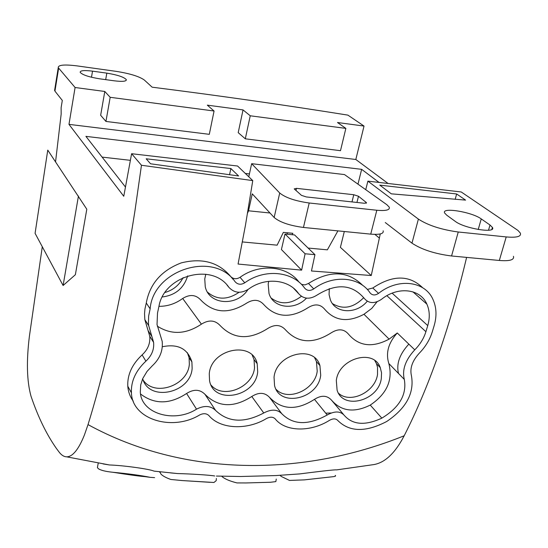 <?xml version="1.0" encoding="UTF-8"?>
<svg xmlns="http://www.w3.org/2000/svg" width="548" height="548" viewBox="0 0 548 548"><rect width="100%" height="100%" fill="white"/><g stroke="black" fill="none" stroke-linecap="round" stroke-linejoin="round"><path stroke-width="0.82" d="M466.608 257.396C450.531 324.765 430.646 382.374 406.952 430.228L404.184 435.77C303.099 476.596 184.765 477.637 88.023 424.604L89.886 418.501C107.12 361.625 122.142 292.44 134.938 210.925L141.459 165.256L131.609 153.714L123.766 196.266L68.973 124.362L355.823 159.495L388.107 183.491M404.082 435.975C395.101 453.114 385.018 462.649 373.852 464.581L336.657 469.883C334.938 469.472 313.401 472.164 299.811 473.904L298.468 474.02M31.147 396.622L31.01 396.211C26.852 381.209 26.318 361.214 29.4 336.232L42.285 246.744M88.023 424.604L84.406 435.03C78.556 449.511 72.637 456.779 66.657 456.833C63.904 456.765 61.308 455.073 58.876 451.764L56.458 448.531C46.587 434.489 38.155 417.192 31.161 396.649M75.09 87.502L104.791 91.468L110.182 97.304L214.063 111.011L207.308 105.148L243.031 109.915L250.244 115.786L345.857 128.396L337.5 122.519L364.03 126.061L347.905 115.128C284.665 104.997 219.412 95.681 152.139 87.187L144.343 80.035C139.315 76.439 129.931 73.548 116.19 71.363L76.96 65.876C64.342 64.322 58.109 64.911 58.252 67.651L75.09 87.502L68.973 124.362M55.56 161.79L61.164 114.114L61.123 107.696L62.308 100.435L54.944 91.139L58.622 68.212M86.803 209.22L75.364 274.719L63.102 285.508L35.079 233.318L47.765 150.125L86.803 209.22M276.398 475.548L240.634 476.507L216.385 476.054M170.442 472.89L177.49 473.554C190.588 473.876 209.884 475.075 214.686 475.986M103.058 463.916L109.484 464.971C123.334 465.389 149.864 469.095 153.954 471.109L155.906 471.335M112.71 472.266L150.227 477.349C140.932 475.417 128.431 473.719 112.71 472.26C105.463 471.499 100.654 470.294 98.291 468.65L97.4 467.56L97.887 464.999M150.227 477.342L154.605 477.637M209.959 482.315L182.114 480.555L213.939 482.48L216.193 480.671L216.357 478.466M159.872 471.78L160.968 474.13C162.818 476 166.113 477.788 170.846 479.473L182.114 480.555M276.261 479.062L275.843 481.61L270.472 482.261L245.922 482.952L270.472 482.267M245.922 482.952L237.003 482.925C229.77 481.13 224.728 478.973 221.892 476.452L221.659 476.226M335.225 475.376L335.225 475.376C336.088 476.007 335.376 476.445 333.081 476.692L304.352 479.884L289.481 480.425L281.172 476.39L280.069 475.342M159.756 472.335L159.605 471.753M113.381 472.335C125.143 474.232 143.836 476.938 146.398 476.637M230.886 276.74C233.571 279.172 236.626 279.357 240.045 277.302L244.764 282.802C264.595 268.335 292.79 271.109 304.709 288.18C307.168 290.872 310.182 291.111 313.757 288.906C332.944 274.37 359.392 276.596 370.071 292.892C372.311 295.447 375.133 295.612 378.552 293.379C398.41 277.603 425.043 281.145 432.947 299.407L432.947 299.407C436.544 307.346 436.934 316.134 434.126 325.772L432.283 331.814M133.28 401.184C130.04 396.731 128.211 391.745 127.794 386.23L131.424 392.8C132.047 419.487 172.264 431.673 199.678 414.946C203.397 413.137 206.452 413.322 208.843 415.514C220.173 429.269 247.093 430.413 266.527 418.514C270.15 416.672 273.034 416.781 275.185 418.857C285.275 431.886 310.641 432.338 329.567 420.275C333.074 418.398 335.787 418.439 337.691 420.398C349.288 432.084 365.598 432.468 386.621 421.549C406.205 408.37 414.48 393.094 411.445 375.729C409.671 368.407 412.267 360.92 419.234 353.261C425.44 346.891 429.79 339.746 432.29 331.814M131.424 392.8C130.883 381.312 135.705 370.763 145.891 361.159L142.11 354.885C147.837 349.597 150.385 343.397 149.755 336.28L144.836 319.607L144.535 313.737L144.946 308.962L146.275 303.003L150.145 308.846C152.919 270.191 213.528 250.368 235.174 281.823C237.853 284.652 241.052 284.974 244.764 282.802M148.063 330.554L151.919 336.616L153.611 342.39C154.269 349.501 151.693 355.762 145.891 361.159M151.919 336.616L148.672 325.587L148.446 323.238L148.638 316.059L150.145 308.846M157.502 313.066L158.941 306.401C163.825 275.651 211.98 262.143 228.893 287.33C234.345 293.132 240.853 293.769 248.422 289.228C264.937 276.87 288.83 279.138 298.626 293.646C303.613 299.181 309.75 299.66 317.039 295.091C336.376 283.042 352.104 284.124 364.215 298.338C368.722 303.613 374.469 303.948 381.449 299.345C397.951 285.94 420.405 288.762 426.871 304.133C429.728 310.6 430.022 317.751 427.755 325.601L425.906 331.698C423.796 338.424 420.083 344.466 414.768 349.836C405.452 359.92 401.965 369.777 404.308 379.422C406.972 394.512 399.485 407.417 381.846 418.138C365.153 425.885 352.583 424.912 344.151 415.233C340.212 411 334.568 410.925 327.211 414.987C308.209 425.536 293.07 425.111 281.795 413.719C277.37 409.24 271.356 408.993 263.759 412.987C244.155 423.337 228.098 422.474 215.583 410.404C210.672 405.657 204.315 405.239 196.513 409.151C174.408 423.419 141 413.747 140.309 391.909L140.726 384.867L142.768 378.504L147.049 371.4L152.173 365.92C159.811 358.858 163.14 350.651 162.181 341.301L157.029 324.532L157.509 313.066M146.275 303.003C149.81 283.823 161.461 270.459 181.23 262.896C202.048 257.683 218.481 262.156 230.53 276.322L233.085 279.343M127.794 386.23C127.252 374.818 132.027 364.372 142.11 354.885M325.718 413.151L331.204 412.987M422.672 287.741C409.171 274.754 392.539 274.849 372.784 288.008L378.552 293.379M367.297 289.447L372.784 288.008M362.851 285.508C347.959 270.719 329.841 270.041 308.483 283.467L304.928 284.912L301.434 284.357M240.045 277.302C259.601 263.088 287.2 265.753 299.105 282.206M158.954 306.339C167.551 306.373 175.463 303.756 182.683 298.475C189.677 294.153 195.643 294.591 200.582 299.811C213.405 313.271 228.715 314.408 246.497 303.222C253.327 298.975 259.067 299.407 263.718 304.503C275.795 317.676 290.522 318.765 307.908 307.784C314.579 303.613 320.107 304.024 324.485 309.017C334.657 321.012 347.816 322.765 363.968 314.278L371.811 308.36L377.045 301.797M140.583 394.039C154.584 404.623 169.921 404.438 186.594 393.485C193.793 388.964 199.924 389.251 204.986 394.334C218.022 407.37 233.626 408.082 251.785 396.492C258.814 392.06 264.705 392.334 269.458 397.3C281.727 410.048 296.735 410.733 314.47 399.348C321.334 394.998 327.005 395.252 331.485 400.122C341.288 411.37 354.214 413.021 370.249 405.082C386.847 393.902 393.046 380.059 388.84 363.536L404.308 379.422M380.25 233.962L371.256 275.521L340.404 247.354L344.308 231.509M141.459 165.256L252.765 180.607L245.511 224.968L238.065 264.047L301.619 270.143L305.092 253.772L314.949 254.669L311.449 270.986L371.256 275.521M162.345 296.961C175.387 295.256 183.833 288.234 187.676 275.884M205.781 274.219L204.76 278.973L205.26 286.755C209.069 305.133 237.161 306.729 247.922 289.57M268.719 281.309L268.184 284.09L269.02 293.564C273.315 308.291 294.824 310.743 306.462 298.153M329.28 288.625L329.088 294.646L330.382 299.872C335.445 313.771 356.659 314.381 367.256 301.215M414.768 349.836L397.273 332.985L389.121 339.13L363.968 314.278M397.273 332.985C388.381 342.829 385.566 353.015 388.84 363.536M157.297 326.149C171.339 335.088 186.046 334.424 201.417 324.156C208.706 319.628 214.898 320.039 219.995 325.402C233.208 339.233 249.08 340.294 267.602 328.588C274.712 324.149 280.665 324.553 285.446 329.786C297.852 343.301 313.1 344.322 331.191 332.848C338.137 328.492 343.849 328.875 348.343 333.992C358.755 346.309 372.352 348.014 389.121 339.13M142.686 378.689C148.94 402.294 190.697 393.252 192.143 368.345L191.896 361.913C187.745 348.61 177.881 343.562 162.311 346.754M257.69 371.852L257.197 363.694C252.429 340.349 210.932 348.864 209.261 373.88L209.548 380.634C213.521 405.068 255.663 397.053 257.69 371.852M320.703 375.216L319.929 365.605C314.141 344.35 276.089 353.755 274.041 377.25L274.562 385.593C279.699 407.849 318.306 398.896 320.703 375.216M381.312 378.456L381.538 372.839L380.271 367.64C373.757 348.302 338.698 358.344 336.321 380.497L337.095 390.162C343.075 410.418 378.606 400.78 381.312 378.456M301.619 270.143L281.419 249.539L285.001 234.01L294.557 234.934L314.949 254.669M292.194 234.708L292.879 233.311L283.35 232.386L277.13 245.168L242.401 241.942M337.904 230.879L327.362 249.84L308.113 248.052M283.042 242.49L283.234 241.661M305.092 253.772L285.001 234.01M165.071 292.454C173.25 290.056 179.258 285.111 183.107 277.624M207.528 292.2C217.035 300.085 227.55 300.105 239.086 292.262M271.253 298.139C280.651 304.9 290.693 304.291 301.366 296.304M332.465 303.619C343.075 309.921 353.494 307.928 363.735 297.646M143.295 380.346C154.961 397.184 188.087 385.347 189.341 364.146L189.094 357.741L187.368 352.665M211.069 385.086C222.995 399.622 252.895 387.532 254.532 367.708L254.032 359.591L252.224 355.193M276.11 389.381C288.056 401.931 315.251 389.751 317.217 371.133L316.436 361.564L314.675 357.865M338.561 393.286C350.384 404.136 375.284 391.998 377.524 374.435L377.531 367.304L376.476 363.66L374.853 360.632M374.894 234.386L379.415 238.133M125.465 187.046L85.913 136.363L361.646 169.339L379.058 182.443M361.646 169.339L357.974 184.162M270 213.001L248.532 210.795L247.573 213.056M383.148 230.804C383.963 233.736 379.826 234.845 370.729 234.133L303.448 227.454C289.666 225.605 279.898 222.283 274.158 217.494L252.251 193.848L248.532 210.795M251.648 163.688L279.713 193.006C285.522 197.718 295.351 201.048 309.209 203L376.819 210.247C385.956 211.035 390.101 210.007 389.244 207.158L386.861 204.705L344.5 174.572L251.648 163.688L248.799 176.799M286.892 234.195L287.577 232.797M252.765 180.607L237.579 166.017L131.609 153.714M230.859 168.544L146.179 158.797L150.556 163.79L238.606 175.963L230.859 168.544L229.537 174.778M78.446 196.033L63.102 285.508M243.031 109.915L238.209 132.65L245.305 138.815L340.493 150.686L345.857 128.396M104.791 91.468L100.654 115.279L105.942 121.437L209.302 134.329L214.063 111.011M364.03 126.061L355.823 159.495M418.391 219.104C428.146 225.406 441.428 229.701 458.251 231.996L506.215 236.928C516.819 237.825 521.525 236.544 520.333 233.085L517.976 230.448L461.238 191.978L367.886 181.141L418.391 219.104L411.973 243.161L385.278 222.543M458.251 231.996L451.566 255.985C434.872 253.847 421.679 249.573 411.973 243.161M451.566 255.985L499.331 260.464C509.715 261.293 514.421 259.91 513.455 256.306L513.455 256.3M367.886 181.141L365.742 189.69M249.429 173.915L245.305 173.442M130.39 160.331L102.099 157.105M364.372 203.26L366.475 202.746L366.18 202.418L358.488 196.253L353.768 194.725L296.495 188.354L294.214 188.882L301.448 195.348L306.264 196.931L364.372 203.26M126.143 80.453L126.293 79.604C126.52 81.392 122.533 81.803 114.327 80.823L99.75 78.83C89.036 77.083 82.515 74.925 80.179 72.357C80.042 70.528 84.152 70.13 92.523 71.151L106.819 73.137L105.689 79.645M126.293 79.604C123.91 77.028 117.416 74.871 106.819 73.137M250.244 115.786L245.305 138.815M110.182 97.304L105.942 121.437M54.793 89.221L54.944 91.139M379.778 185.121L391.306 193.834L465.588 200.109L456.648 193.978L379.778 185.121M490.015 225.023L492.419 227.42C496.522 233.77 464.327 228.537 455.189 221.324L446.743 215.193L444.675 213.049C440.962 206.911 471.903 211.918 481.24 218.912L490.015 225.023L488.508 230.249M456.648 193.978L455.169 199.328M308.483 283.467L313.757 288.906M227.084 285.131L228.893 287.33M293.502 288.166L298.626 293.646M392.142 293.159L427.755 325.601M386.881 295.694L425.906 331.698M408.829 344.137C399.615 354.131 396.177 363.906 398.506 373.469M370.249 405.082L381.846 418.138M331.485 400.122L343.397 414.336M314.47 399.348L327.211 414.987M269.458 397.3L281.795 413.719M251.785 396.492L263.759 412.987M204.986 394.334L215.583 410.404M186.594 393.485L196.513 409.151M182.683 298.475L201.417 324.156M274.158 217.494L279.713 193.006M303.448 227.454L309.209 203M370.729 234.133L376.819 210.247M506.215 236.928L499.331 260.464M481.247 218.912L478.233 229.502M366.18 202.418L365.975 203.253M356.947 202.452L358.488 196.253M351.994 201.911L353.768 194.725M295.995 190.526L296.495 188.354M92.523 71.151L91.489 77.247M66.657 456.833L109.484 464.971M299.811 473.904L275.452 475.596M177.49 473.554L153.954 471.109M98.25 463.094L97.4 467.56M332.787 476.733L304.352 479.884M144.836 319.607L148.672 325.587M153.611 342.384L149.755 336.28M412.904 291.837L426.871 304.133M189.094 357.741L191.896 361.913M254.032 359.591L257.197 363.694M316.436 361.564L319.929 365.605M376.476 363.66L380.271 367.64M54.581 90.536L58.252 67.651M492.419 227.42L491.857 229.372M366.386 203.096L366.475 202.746"/></g></svg>
